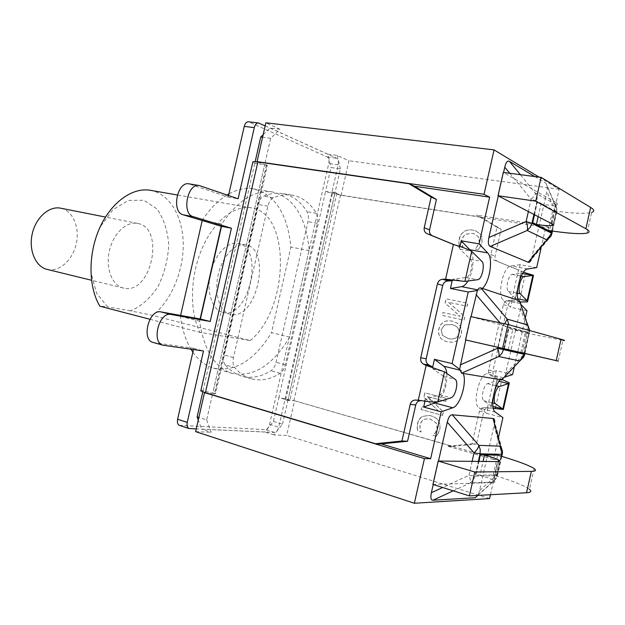 <?xml version="1.0" encoding="UTF-8"?>
<svg xmlns="http://www.w3.org/2000/svg" width="625" height="625" viewBox="0 0 625 625"><rect width="100%" height="100%" fill="white"/><g stroke="black" fill="none" stroke-linecap="round" stroke-linejoin="round"><path stroke-width="0.47" stroke-dasharray="3.12 2.34" d="M200.125 318.961L199.609 321.219C204.031 350.406 214.898 367.797 232.188 373.406C253.297 377.461 272.312 365.602 289.219 337.836L309.18 249.836C305.852 216.609 293.555 197.305 272.281 191.922C254.695 189.75 237.844 200.445 221.727 224L221.219 226.258M179.383 425.352L265.375 429.594C267.273 429.352 268.672 427.617 269.586 424.383L328.75 163.531C329.32 160.227 328.812 158.031 327.211 156.961L248.375 121.758M153.148 342.469L193.742 348.328L193.461 349.57M228.523 195.484L228.156 197.086L189.039 183.852M265.164 125.891L336.672 158.242C338.258 159.312 338.758 161.516 338.188 164.836L278.703 427.18C277.789 430.438 276.383 432.188 274.5 432.438L196.266 428.906M193.742 348.328L203.492 350.984M228.156 197.086L238.117 198.773M47.086 269.391L47.75 269.539C59.773 272.039 73.047 259.555 76.367 243.281C79.875 227.047 72.688 210.477 60.609 208.18M123.906 288.164L123.266 288.023C112.133 285.469 105.438 268.352 109.336 251.07C113.086 233.758 126.367 221.047 137.539 223.414C165.562 227.633 151.375 294.898 123.906 288.164M221.727 224L202.219 220.539M180.609 315.445L180.406 316.344C182.156 329.375 185.688 340.336 190.992 349.219M199.609 321.219L180.406 316.344M309.242 250.625L290.906 247.07C287.516 213.742 274.945 194.336 253.188 188.836C245.383 187.648 237.273 189.359 228.867 193.953M227.094 194.992C218.086 200.508 209.805 208.961 202.258 220.344M289.617 337.156L271.492 332.633L290.906 247.07M192.875 352.156C198.711 360.5 205.617 365.836 213.578 368.148C235.164 372.305 254.461 360.469 271.492 332.633M250.211 340.57C289.172 309.172 291.445 212.898 251.125 207.82C234.148 204.82 213.313 221.539 201.648 249.484C189.938 277.367 189.469 312.328 200.039 332.375L250.211 340.57L152.688 315.391L130.531 310.867C140.992 306.492 150.117 298.469 157.906 286.805C164.32 273.719 167.93 259.773 168.727 244.977C167.68 230.625 163.766 218.617 156.984 208.953L143.961 200.273L128.43 200.414L112.883 209.773L100.047 227.086C93.664 241.797 90.68 257.062 91.086 272.875L96.547 293.148L107.539 306.844L99.844 306.188M150.273 190.289C169.695 193.641 182.969 216.664 183.219 244.094C183.508 271.539 171.078 301.023 152.688 315.391M149.938 319.281L200.039 332.375M130.531 310.867L107.539 306.844M223.414 312.5C249.43 318.859 264.633 247.18 238.055 243.312C227.469 241.039 214.438 254.891 210.414 273.43C206.25 291.93 212.242 309.969 222.805 312.367L223.414 312.5M230.977 314.352L230.375 314.219C219.859 311.836 213.937 293.727 218.117 275.133C222.156 256.5 235.164 242.562 245.703 244.82C272.156 248.664 256.875 320.68 230.977 314.352M502.617 379.773L495.547 376.484C493.414 375.266 492.539 373.398 492.938 370.867L507.57 305.883C508.297 303.43 509.883 302.102 512.336 301.898L520.688 301.969M495.656 407.078L501.859 379.492L497.164 378.703L491.273 375.75C489.133 374.531 488.258 372.641 488.656 370.094L503.414 304.57C504.141 302.102 505.742 300.766 508.203 300.562L512.078 300.531L511.625 300.383L518.453 270.062L518.898 270.234L493.453 259.82C491.336 258.758 490.469 256.977 490.867 254.477L496.992 227.273L476.508 215.07L480.773 217.047L340.477 195.047C334.484 194.031 329.523 192.805 325.594 191.375L278.836 397.539L293.859 400.703L287.953 400.172L278.836 397.539L273.414 421.453L264.852 432.047L201.672 429.203L198.281 420.039M273.414 421.453L282.5 424.227L273.961 434.906L286.695 435.438L294.547 400.766L452.211 446.375L447.648 446.219L472.047 443.844L479.359 411.383C480.094 408.914 481.672 407.648 484.109 407.578L493.203 408.148M472.047 443.844L476.469 444.023L483.719 411.82C484.445 409.375 486.016 408.117 488.438 408.055L493.234 408.281M452.211 446.375L476.469 444.023M511.625 300.383L514.805 300.352L519.336 301.844L525.484 272.867M523.523 272.102L518.453 270.062M487.461 407.711L494.305 377.336M418.273 400.188L421.617 400.695M437.711 402.031L426.211 398.977L423.766 400.789M432.555 367.641L432.984 368.969L443.82 376.508C447.633 378.625 444.195 393.875 439.695 394.828L426.211 398.977M432.984 368.969L444.523 371.828M464.906 281.43L453.25 279.164L452.32 280.172M454.18 244.711L458.578 246.508L460.008 249.211L470.281 259.219C473.891 262.172 470.461 277.391 466.156 277.5L453.25 279.164M442.578 415.352L443.375 411.836L427.187 396.5L445.727 401.398L446.383 398.469L424.914 392.844L423.922 397.242L438.734 411.211L421.805 406.625L421.148 409.516L442.477 415.344L443.273 411.828L427.086 396.492L445.625 401.383L446.281 398.461L424.812 392.828L423.82 397.227L438.633 411.195L421.703 406.617L421.047 409.508L442.477 415.344M442.359 335.258L441.297 329.594L444.695 324.914L451.992 324.516C457.477 326.055 459.766 329.062 458.867 333.531C457.734 338.039 454.273 339.75 448.492 338.664L442.258 335.234L441.195 329.57L444.594 324.891L451.891 324.492C457.375 326.031 459.664 329.039 458.766 333.508C457.633 338.016 454.18 339.727 448.391 338.641L442.258 335.234M440.039 337.195C441.555 339.445 444.109 341.008 447.703 341.898L452.703 342.266L456.695 341L459.711 338.141L461.391 334.078L461.602 329.609L460.125 325.82L457.18 323.062L452.375 321.195C448.773 320.453 445.789 320.781 443.43 322.18L440.531 324.953L438.844 329.023L438.641 333.477L439.938 337.172C441.453 339.422 444.008 340.992 447.609 341.875L452.602 342.242L456.602 340.977L459.609 338.117L461.289 334.055L461.508 329.586L460.023 325.797L457.078 323.039L452.281 321.164C448.672 320.43 445.688 320.758 443.328 322.148L440.43 324.93L438.742 329L438.539 333.453L439.938 337.172M480.266 246.594L482.086 241.219L481.477 235.938L480.656 234.453L475.484 230.75L472.836 230.102C469.227 229.539 466.242 230.047 463.883 231.641L461.266 234.07L459.547 237.398L458.828 242.875L459.391 246.188L462.867 246.797L461.711 243.609L461.648 239.094L465.047 234.32L472.109 233.344L474.266 233.867L478.258 236.617L479.305 242.109L477.187 246.477L474.805 248.883L478.305 249.5L480.359 246.633L481.953 242.547L481.945 237.055L480.75 234.492L475.578 230.789L472.93 230.141C469.328 229.578 466.336 230.094 463.977 231.68L461.742 233.641L460.109 236.234L458.828 242.875M458.93 242.914L459.492 246.227L462.969 246.836L461.805 243.648L461.75 239.133L465.141 234.359L472.203 233.383L474.359 233.906L478.352 236.656L479.398 242.148L477.281 246.508L474.898 248.922L478.305 249.5M478.398 249.539L480.359 246.633M464.047 320.133L464.844 316.617L448.445 302.305L467.188 306.195L467.852 303.273L446.133 298.805L445.141 303.195L460.148 316.234L443.031 312.57L442.375 315.453L464.047 320.133L464.742 316.594L448.344 302.273L467.094 306.172L467.75 303.25L446.039 298.773L445.047 303.164L460.047 316.211L442.93 312.539L442.281 315.43L463.953 320.109M438.125 433.484L439.703 429.453L440.039 426.875L439.727 423.82L438.578 421.07C437.109 418.625 434.57 416.875 430.945 415.836L428.898 415.398L422.164 416.516L419.969 418.305L417.539 423.289L417.164 427.539L417.695 430.992L421.094 431.961L419.977 428.578L419.945 423.938L423.289 419.383L428.461 418.711L430.211 419.086L436.219 423.055L437.211 428.789L435.109 433.055L432.766 435.289L436.195 436.266L438.227 433.484L439.938 428.805L439.961 424.422L438.68 421.078C437.211 418.633 434.672 416.883 431.047 415.844L429.008 415.406L422.266 416.523L420.883 417.516L418.219 421.391L417.164 427.539M417.266 427.547L417.797 431L421.195 431.969L420.078 428.586L420.047 423.945L423.398 419.391L428.562 418.719L430.312 419.094L436.32 423.062L437.312 428.797L435.211 433.063L432.867 435.297L436.195 436.266M436.297 436.273L438.227 433.484M523.547 272.07L497.648 261.477C495.539 260.414 494.68 258.648 495.07 256.164L501.148 229.188L480.773 217.047M499.047 381.273L496.859 380.742L491.188 405.914L483.766 400.695C480.453 398.914 483.711 384.43 487.609 383.641L496.859 380.742L497.164 378.703L490.602 407.859L491.188 405.914L492.891 406.359M522.578 273.523L521.055 273.242L515.398 298.383L508.367 291.461C505.219 288.93 508.477 274.469 512.203 274.43L521.055 273.242L521.359 271.25L514.805 300.352L515.398 298.383L517.844 298.867M282.5 424.227L287.953 400.172L285.57 399.961L332.734 191.945L334.961 192.836L340.391 168.875L330.992 167.547L325.594 191.375L334.961 192.836L341.117 195.305L348.945 160.766L337.328 155.461L327.875 154.195L330.992 167.547M263.156 134.711L270.133 128.078L280.023 129.281L270.688 138.266L264.68 164.695L267.367 165.773L215.578 393.648L212.688 393.391L206.664 419.922L198.875 417.445M257.852 161.961L264.68 164.695L212.695 393.391L203.109 390.523L255.148 161.656M202.797 391.883L203.109 390.523L200.867 390.516M273.961 434.906L264.852 432.047M340.391 168.875L337.328 155.461M270.133 128.078L327.875 154.195M270.688 138.266L262.586 137.227M267.367 165.773L266.68 164.984L254.789 163.258L252.789 162.211M206.664 419.922L211.172 432.289L201.672 429.203M225.273 364.961C223.5 362.633 223.039 359.297 223.914 354.961L258.117 204.492C259.203 200.219 261.039 197.438 263.633 196.172C270.07 193.5 276.25 192.617 282.188 193.523C292.266 195.273 300.539 201.336 307.023 211.703C308.469 214.297 308.781 217.609 307.953 221.664L276.062 362.258C275.055 366.273 273.344 369.117 270.93 370.781C261.039 376.906 251.344 378.688 241.852 376.133C235.719 374.352 230.188 370.625 225.273 364.961L234.805 367.609C233.039 365.273 232.602 361.93 233.477 357.562L267.875 206.164C268.969 201.859 270.805 199.062 273.391 197.781C279.789 195.078 285.938 194.18 291.836 195.078C301.844 196.828 310.047 202.898 316.461 213.313C317.891 215.914 318.195 219.25 317.359 223.32L285.289 364.727C284.281 368.766 282.57 371.633 280.164 373.312C270.32 379.5 260.688 381.328 251.258 378.789C245.156 377.016 239.68 373.297 234.805 367.609M266.68 164.984L214.633 393.969L212.695 393.391L264.68 164.695L212.688 393.391L205.383 392.727M458.578 246.508L453.414 244.484M526.719 273.273L523.68 272.164M496.992 227.273L501.148 229.188M460.008 249.211L471.711 251.281M536.664 267.648L520.148 264.688L518.898 270.234M520.148 264.688L510.891 265.945C503.406 266.016 496.867 295.047 503.211 300.078L510.555 307.297L526.992 310.641M512.078 300.531L510.555 307.297M541.086 247.992L546.047 225.922L476.508 215.07M487.937 407.758L486.688 413.32L502.922 417.617M490.438 494.727L498.359 459.531L493.5 459.469L498.617 436.719M493.5 459.469L447.648 446.219M514.297 367.062L525.445 317.508M512.609 374.555L496.289 370.641L494.766 377.422M546.047 225.922L550.414 228.141L341.117 195.305M459.609 247.742L459.898 246.484M424.992 401.164L425.227 400.148M280.023 129.281L265.867 122.812M195.641 431.641L211.172 432.289M548.234 230.437L552.672 210.711C572.281 213.445 585.273 214.023 591.648 212.438L587 233.109M552.672 210.711L556.07 212.578L551.922 230.992M551.406 232.125L556.07 212.578M555.812 212.539L540.953 204.266C548.852 205.289 554.039 205.469 556.508 204.805L552.18 224.039M551.102 223.383L555.805 202.469C557.672 203.555 557.906 204.336 556.508 204.805M555.805 202.469L503.266 172.445M538.164 216.641L540.953 204.266M534.523 214.742L537.328 202.273M534.797 176.562L545.977 183.266L547.414 187.227L546.867 191.781L531.344 259.555L550.875 236.367L551.102 233.953L551.945 233.414M532.352 256.281L551.102 233.953L556.891 209.109L555 204.117L556.438 207.766L556.617 212.641L555.867 212.758L546.867 191.781M545.977 183.266L555 204.117L535.609 193.125C535.531 194.414 534.047 196.43 531.156 199.188L536.945 201.133L537.164 197.508L536.43 194.656L520.406 174.688M537.07 202.234L534.281 214.617M498.289 195.875L503.562 172.484M529.336 330.461L529.07 332.945L529.508 333.156L528.812 333.039L520.555 308.672L521.086 304.664L518.203 300.328M500.352 379.656L504.781 377.125L501.719 379.883M482.367 288.43L479.266 290.141L477.406 290.461M520.75 352.594L525.203 332.828L562.906 340.375L558.25 361.086M525.203 332.828L528.797 333.797L524.383 353.414M524.133 353.367L528.797 333.797M528.547 333.742L508.68 328.367L527.789 332.445L523.148 353.102M521.977 352.836L526.695 331.883C528.68 332.43 529.047 332.617 527.789 332.445M526.695 331.883L470.766 316.594M508.219 349.695L512.773 329.461M504.344 348.805L508.938 328.422M504.641 323.812L502.625 325.914L508.539 327.352L508.82 324.758M504.852 376.984L523.656 357.219L529.742 330.117L521.094 304.742M520.555 308.672L504.781 377.125M465.797 340L471.062 316.656M508.68 328.367L504.094 348.75M459.633 369.305L461.164 370.461L463.203 373.453M534.102 468.562L529.438 489.313C524.266 485.539 512.188 480.758 493.219 474.984L497.672 455.172M498.758 461.5L494.359 481.047C492.375 479.547 487.578 477.602 479.969 475.211L483.07 461.438M494.359 481.047C495.453 481.969 494.93 482.469 492.797 482.555L432.93 484.461M501.258 456.227L497.055 474.914L493.219 474.984M479.969 475.211L475.875 475.281L479 461.406M502.258 454.281L501.703 453.555L502.547 451.18L494.703 422.312L479.633 490.516L477.891 495.414M472.125 461.352L468.984 475.305C470.414 479.063 470.883 481.586 470.383 482.859L473.344 480.031L475.039 476.141L468.984 475.305L442.648 487.5M453.234 490.82L470.383 482.859L492.445 482.172L496.32 478.438L496.922 474.82L497.555 475.211L494.609 480.359L477.766 495.422M433.219 484.547L438.508 461.07M478.727 461.406L475.625 475.203L496.812 474.844L501.234 455.18M550.414 228.141L559.156 189.25L539.086 177.117M467.938 281.023C473.195 272.5 474.734 256.141 470.734 250.695M496.289 370.641L486.633 373.664C478.812 375.195 472.266 404.273 478.938 407.852L486.688 413.32M437.383 402.07C444.07 395.234 447.227 385.703 446.852 373.469M489.57 498.586L286.695 435.438M498.359 459.531L294.547 400.766M559.156 189.25L348.945 160.766M214.633 393.969L215.578 393.648M336.883 193.141L289.828 400.711L287.953 400.172L334.961 192.836L336.883 193.141L332.734 191.945M285.57 399.961L289.828 400.711M259.086 123.141L249.047 121.945M327.211 156.961L336.672 158.242M179.992 425.461L189.609 428.609M338.188 164.836L328.75 163.531M269.586 424.383L278.703 427.18M274.5 432.438L265.375 429.594M153.977 342.648L163.93 345.398M190.102 184.117L200.281 185.797M488.656 370.094L492.938 370.867M491.273 375.75L495.547 376.484M484.109 407.578L488.438 408.055M479.359 411.383L483.719 411.82M439.695 394.828L451.031 397.789M443.82 376.508L455.188 379.352M466.156 277.5L477.656 279.711M470.281 259.219L481.805 261.305M340.492 195.047L293.875 400.711M487.609 383.641L496.5 385.852M483.766 400.695L492.703 403M512.203 274.43L521.219 276.102M508.367 291.461L517.398 293.219M280.164 373.312L270.93 370.781M285.289 364.727L276.062 362.258M317.359 223.32L307.953 221.664M316.461 213.313L307.023 211.703M273.391 197.781L263.633 196.172M267.875 206.164L258.117 204.492M233.477 357.562L223.914 354.961M490.867 254.477L495.07 256.164M493.453 259.82L497.648 261.477M508.203 300.562L512.336 301.898M503.414 304.57L507.57 305.883M509.773 173.297L531.156 199.188L528.375 211.547M533.953 214.445L536.945 201.133L556.32 211.82L552 231M506.016 373.289L524.039 354.273L524.719 354.43M503.734 348.664L508.539 327.352L529.07 332.945L524.461 353.438M500 322.828L502.625 325.914L497.805 347.312M492.797 482.555L497.523 461.562M501.336 456.25L496.953 475.727L475.039 476.141L478.359 461.398M479.633 490.516L496.922 474.82L501.703 453.555L494.203 425.781M479.266 290.141L477.734 289.844M527.602 268.969L510.891 265.945M519.852 303.414L503.211 300.078M503.133 377.664L486.633 373.664M495.375 412.164L478.938 407.852M461.164 370.461L459.672 370.094M287.984 400.18L334.992 192.844M137.539 223.414L105.469 217.062M123.266 288.023L91.492 280.25M272.281 191.922L253.188 188.836M232.188 373.406L213.578 368.148M251.125 207.82L177.336 194.992M245.703 244.82L238.055 243.312M230.375 314.219L222.805 312.367M419.344 400.352C423.266 400.828 425.125 400.789 424.922 400.25M438.57 369.703L432.547 367.633M460.844 280.977L456.164 280.383M251.258 378.789L241.852 376.133M291.836 195.078L282.188 193.523M454.039 244.727C457.75 246.016 459.523 246.93 459.344 247.477M515.242 299.133L521.234 272.516M527.547 301.891L527.711 301.164M491.039 406.656L497.039 379.992M509.188 383.477L509.336 382.836M552.469 231.07L556.617 212.641L556.891 209.109L547.414 187.227M524.922 353.539L529.766 330.578M478.219 494.781L496.32 478.438L497.555 475.211L501.789 456.383M266.469 165.023L214.453 393.852"/><path stroke-width="0.94" d="M193.461 349.57L177.602 419.266C177.031 422.469 177.625 424.492 179.383 425.352L189.008 428.5C187.258 427.641 186.68 425.602 187.258 422.383L203.492 350.984L163.109 345.227C151.023 342.703 159.039 311.422 170.977 314.461L210.203 321.484L231.422 228.219L193.25 216.672C181.398 214.016 187.375 182.789 199.234 185.539L238.117 198.773L254.297 127.625C255.141 124.547 256.516 122.992 258.422 122.961L265.164 125.891M199.234 185.539L189.039 183.852C177.125 181.102 171.188 212.117 183.109 214.781L221.219 226.258L200.125 318.961L160.977 311.914C148.977 308.867 141 339.922 153.148 342.469L163.109 345.227M258.422 122.961L248.375 121.758C246.461 121.789 245.086 123.336 244.242 126.391L228.523 195.484M196.266 428.906L189.008 428.5M200.125 318.961L210.203 321.484M200.414 319.008L221.5 226.344L231.422 228.219M105.469 217.062L60.609 208.18C49.109 205.758 35.734 217.633 32.203 234.016C28.508 250.359 35.641 266.75 47.086 269.391L91.492 280.25M202.219 220.539L180.609 315.445M228.867 193.953L227.094 194.992M190.992 349.219L192.875 352.156M149.938 319.281L99.844 306.188C88.32 287.023 87.969 254.25 99.5 228.367C110.984 202.422 132.352 187.141 150.273 190.289L177.336 194.992M493.234 408.281L503.336 409.477L495.531 403.734C492.273 401.953 495.555 387.375 499.398 386.57L508.516 383.602L509.328 382.828L502.617 379.773M493.203 408.148L495.359 408.383L495.656 407.078M437.711 402.031C433.43 402.211 427.305 401.648 419.344 400.352L418.273 400.188L426.125 365.406L444.523 371.828L455.188 379.352C458.945 381.461 455.484 396.805 451.031 397.789L437.711 402.031L444.523 371.828M429.039 365.898L426.125 365.406L423.523 364.133C421.203 362.766 420.273 360.648 420.727 357.773L437.422 283.836C438.242 281.047 439.992 279.523 442.68 279.258L445.578 279.203L450.812 280.914L447.938 280.969C445.266 281.227 443.523 282.734 442.711 285.5L426.172 358.758C425.719 361.609 426.648 363.711 428.961 365.062L431.539 366.32L429.039 365.898M431.539 366.32L432.555 367.641L434.438 359.328L452.086 363.594L459.633 369.305L465.797 340M453.414 244.484C461.5 246.781 467.602 249.047 471.711 251.281L481.805 261.305C485.359 264.266 481.906 279.586 477.656 279.711L464.906 281.43L445.578 279.203L453.414 244.484L427 233.656C424.703 232.492 423.781 230.508 424.234 227.688L431.156 197.055L409.031 183.742L414.43 186.242L436.43 199.477L429.57 229.836C429.125 232.625 430.039 234.594 432.32 235.75L454.18 244.711M508.82 324.758L507.242 319.117L480.836 287.922C479.594 287.547 478.445 288.391 477.406 290.461L468.227 292.016L450.422 288.453L452.289 280.188L450.812 280.914M525.484 272.867L523.547 272.07M517.844 298.867L527.164 300.711L520.281 293.781C517.195 291.258 520.469 276.703 524.141 276.641L533.523 275.305L525.367 272.828M421.617 400.695L420.93 400.664C418.289 400.75 416.563 402.172 415.758 404.93L407.562 441.234L381.203 443.922L375.422 443.719L401.938 441.008L410.211 404.367C411.031 401.578 412.766 400.148 415.414 400.055L418.273 400.188M252.789 162.211L252.898 161.727L257.852 161.961L409.031 183.742M375.422 443.719L205.398 392.734L200.773 390.922L200.867 390.516M198.875 417.445L197.109 416.891L202.797 391.883M262.586 137.227L260.758 136.992L263.156 134.711M255.148 161.656L260.758 136.992M198.281 420.039L197.109 416.891M539.086 177.117L494.055 149.898L484.039 194.312L257.039 161.633L257.867 161.961L205.398 392.734L204.508 392.648L195.641 431.641L414.359 503.25L489.57 498.586L490.438 494.727M407.562 441.234L401.938 441.008M436.43 199.477L431.156 197.055M520.688 301.969L527.539 301.906L527.164 300.711L532.859 275.414L522.578 273.523M492.891 406.359L502.812 408.938L508.516 383.602L499.047 381.273M480.836 287.922L518.203 300.328C514.938 291.094 521.562 269.078 527.602 268.969L536.664 267.648L541.086 247.992M498.617 436.719L502.922 417.617L495.375 412.164C490.016 409.227 493.484 386.383 500.352 379.656L461.617 373.188L498.82 356.539L501.813 353.562L503.523 349.625L497.586 348.281C499 352.102 499.414 354.859 498.82 356.539L519.719 360.953L523.656 357.219L524.719 354.43L524.266 354.328L519.719 360.953L501.719 379.883L500.352 379.656M504.781 377.125L512.609 374.555L514.297 367.062M525.445 317.508L526.992 310.641L521.086 304.664L519.531 300.766L529.336 330.461M484.039 194.312L489.617 197.156L414.43 186.242M459.898 246.484L461.18 240.805L479.078 243.875L487.664 252.898C493.438 258.117 489.812 282.203 482.367 288.43M489.617 197.156L479.078 243.875M468.227 292.016L452.086 363.594M463.203 373.453C467.203 382.523 460.156 405.813 452.75 407.773L441.211 411.82L430.641 458.703L381.203 443.922M441.211 411.82L423.664 407.07L424.992 401.164M494.055 149.898L265.867 122.812L257.039 161.633M591.648 212.438C594.742 211.445 594.414 209.781 590.656 207.438L585.867 228.734C589.672 230.883 590.055 232.336 587 233.109C580.719 234.297 567.797 233.406 548.234 230.437L551.664 232.164L551.922 230.992M538.164 216.641L536.398 224.492C544.281 225.617 549.438 225.93 551.867 225.422C553.242 225.062 552.984 224.383 551.102 223.383L498.016 195.734L503.266 172.445L541.094 177.383L590.656 207.438M541.094 177.383L535.742 201.156L585.867 228.734M498.016 195.734L535.742 201.156M536.398 224.492L532.742 222.656L534.523 214.742M490.195 246.406L527.203 230.477L530.227 227.352L531.945 223.367L526.133 221.516C527.531 225.391 527.891 228.383 527.203 230.477L546.938 239.961L550.875 236.367L551.836 233.875L551.516 233.156L546.938 239.961L528.195 262.242L490.195 246.406C488.312 245.406 487.883 242.43 488.906 237.484L498.289 195.875M503.562 172.484L504.75 167.219C505.938 162.359 507.477 160.391 509.375 161.305L534.797 176.562M531.344 259.555C530.391 261.766 529.344 262.664 528.195 262.242M534.281 214.617L532.484 222.617L551.664 232.164M518.203 300.328L519.531 300.766M562.906 340.375C565.695 340.766 565.07 340.398 561.039 339.266L556.242 360.609L558.25 361.086L524.383 353.414M508.219 349.695L465.508 339.93L470.766 316.594L507.969 324.523L561.039 339.266M507.969 324.523L502.609 348.344L556.242 360.609M465.508 339.93L502.609 348.344M508.211 349.727L504.344 348.805M529.766 330.578L527.797 325.039L507.242 319.117L504.641 323.812M459.633 369.305L461.617 373.188M471.062 316.656L477.406 290.461M504.094 348.75L524.383 353.422M479 461.406L480.227 454.75L497.672 455.172C516.695 460.727 528.836 465.188 534.102 468.562C536.586 470.344 535.672 471.281 531.359 471.367L526.547 492.75C530.906 492.469 531.875 491.32 529.438 489.313M480.484 454.82L484.539 454.906C492.172 457.188 497 459.008 499.023 460.344C500.133 461.156 499.633 461.562 497.523 461.562L438.203 461.062L474.773 472L531.359 471.367M474.773 472L469.391 495.883L526.547 492.75M483.07 461.438L484.539 454.906M438.203 461.062L432.93 484.461L469.391 495.883M501.477 455.25L501.258 456.227M493.031 418.477L500.547 446.188L501.773 454.305L502.344 453.898L502.547 451.18L500.547 446.188L478.82 445.359C478.562 447.484 476.961 449.992 474.031 452.891L480.07 453.812L480.227 449.469L478.82 445.359L452.242 414.789L493.031 418.477C494.227 418.641 494.789 419.914 494.703 422.312M477.891 495.414L475.195 497.742L432.984 500.227C430.891 500.148 430.352 497.648 431.375 492.727L433.219 484.547M438.508 461.07L447.273 422.18C448.477 417.266 450.133 414.797 452.242 414.789M480.227 454.75L478.727 461.406M450.422 288.453L461.68 286.672C463.836 286.258 465.914 284.375 467.938 281.023M470.734 250.695L461.18 240.805M423.664 407.07L437.383 402.07M446.852 373.469C446.414 369.898 445.375 367.469 443.742 366.203L434.438 359.328M430.641 458.703L424.43 458.625L204.508 392.648M424.43 458.625L414.359 503.25M244.242 126.391L254.297 127.625M187.258 422.383L177.602 419.266M160.977 311.914L170.977 314.461M183.109 214.781L193.25 216.672M428.961 365.062L423.523 364.133M426.172 358.758L420.727 357.773M442.711 285.5L437.422 283.836M447.938 280.969L442.68 279.258M496.5 385.852L499.398 386.57M492.703 403L495.531 403.734M521.219 276.102L524.141 276.641M517.398 293.219L520.281 293.781M415.758 404.93L410.211 404.367M420.93 400.664L415.414 400.055M432.32 235.75L427 233.656M429.57 229.836L424.234 227.688M464.906 281.43L471.711 251.281M504.75 167.219L509.773 173.297M520.406 174.688L509.375 161.305M528.375 211.547L526.133 221.516L488.906 237.484M552 231L551.516 233.156L531.945 223.367L533.953 214.445M524.461 353.438L524.266 354.328L503.523 349.625L503.734 348.664M497.805 347.312L497.586 348.281L460.172 364.977M476.039 294.57L500 322.828M477.766 495.422L475.195 497.742M478.359 461.398L480.07 453.812L501.773 454.305L501.336 456.25M432.984 500.227L453.234 490.82M442.648 487.5L431.375 492.727M447.273 422.18L474.031 452.891L472.125 461.352M487.664 252.898L470 249.789M477.734 289.844L461.68 286.672M459.672 370.094L443.742 366.203M452.75 407.773L435.406 403.148M456.164 280.383L452.336 280.164M252.898 161.727L200.773 390.922M527.711 301.164L533.492 275.477M503.344 409.461L509.188 383.477M552.18 224.039L551.867 225.422M552.469 231.07L551.945 233.414M524.922 353.539L524.719 354.43M499.023 460.344L498.758 461.5M502.258 454.281L501.789 456.383"/></g></svg>
